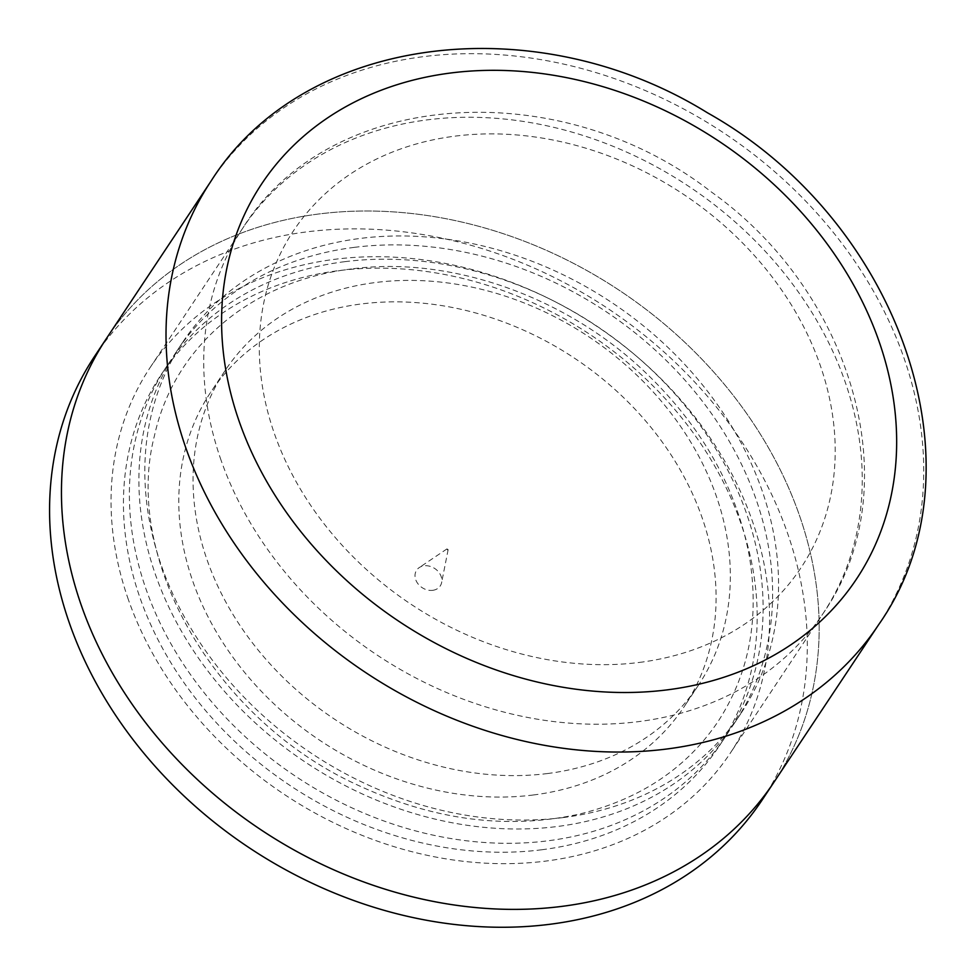 <?xml version="1.0" encoding="UTF-8"?>
<svg xmlns="http://www.w3.org/2000/svg" width="976" height="976" viewBox="0 0 976 976"><rect width="100%" height="100%" fill="white"/><g stroke="black" fill="none" stroke-linecap="round" stroke-linejoin="round"><path stroke-width="0.73" stroke-dasharray="4.88 3.66" d="M128.368 599.606A348.31 281.43 -146.4 0 1 150.219 367.403A348.31 281.43 -146.4 0 1 596.08 325.801A348.31 281.43 -146.4 0 1 730.402 752.972A348.31 281.43 -146.4 0 1 412.848 851.938A348.31 281.43 -146.4 0 1 128.368 599.606M774.09 782.008A400.77 323.825 33.6 0 0 619.54 290.494A400.77 323.825 33.6 0 0 106.53 338.367A400.77 323.825 33.6 0 1 619.54 290.494A400.77 323.825 33.6 0 1 774.09 782.008M354.349 247.355A335.195 270.828 33.6 0 0 176.595 351.421A335.195 270.828 33.6 0 0 213.793 678.588A335.195 270.828 33.6 0 0 557.162 826.526A335.195 270.828 33.6 0 0 734.916 722.472A335.195 270.828 33.6 0 0 697.718 395.292A335.195 270.828 33.6 0 0 354.349 247.355M344.845 261.666A335.195 270.828 -146.4 0 1 688.214 409.603A335.195 270.828 -146.4 0 1 725.412 736.77A335.195 270.828 -146.4 0 1 547.658 840.836A335.195 270.828 -146.4 0 1 204.289 692.899A335.195 270.828 -146.4 0 1 167.091 365.719A335.195 270.828 -146.4 0 1 344.845 261.666M563.103 817.583A335.195 270.828 33.6 0 0 740.857 713.529A335.195 270.828 33.6 0 0 611.598 302.438A335.195 270.828 33.6 0 0 182.536 342.478A335.195 270.828 33.6 0 0 219.734 669.658A335.195 270.828 33.6 0 0 563.103 817.583M547.682 773.517A284.187 229.616 -146.4 0 1 256.554 648.101A284.187 229.616 -146.4 0 1 225.017 370.709A284.187 229.616 -146.4 0 1 588.784 336.769A284.187 229.616 -146.4 0 1 698.377 685.298A284.187 229.616 -146.4 0 1 547.682 773.517M533.421 794.976A284.187 229.616 -146.4 0 1 242.292 669.548A284.187 229.616 -146.4 0 1 210.755 392.169A284.187 229.616 -146.4 0 1 574.535 358.216A284.187 229.616 -146.4 0 1 684.127 706.746A284.187 229.616 -146.4 0 1 533.421 794.976M541.717 849.767A335.195 270.828 33.6 0 0 719.471 745.713A335.195 270.828 33.6 0 0 590.212 334.622A335.195 270.828 33.6 0 0 161.15 374.662A335.195 270.828 33.6 0 0 198.348 701.829A335.195 270.828 33.6 0 0 541.717 849.767M94.648 356.24A400.77 323.825 -146.4 0 1 607.658 308.367A400.77 323.825 -146.4 0 1 762.207 799.893M432.722 590.321A14.189 11.468 33.6 0 0 441.652 582.489A14.189 11.468 33.6 0 0 434.771 568.52A14.189 11.468 33.6 0 0 419.229 567.593A14.189 11.468 33.6 0 0 416.923 582.245A14.189 11.468 33.6 0 0 432.722 590.321M447.667 550.098L446.959 548.915L448.13 549.683L447.667 550.098M221.04 460.147A348.31 281.43 -146.4 0 1 242.902 227.945A348.31 281.43 -146.4 0 1 688.751 186.343A348.31 281.43 -146.4 0 1 823.073 613.514A348.31 281.43 -146.4 0 1 638.365 721.654A348.31 281.43 -146.4 0 1 221.04 460.147M639.402 662.423A304.585 246.098 33.6 0 0 737.417 237.851A304.585 246.098 33.6 0 0 264.923 297.558A304.585 246.098 33.6 0 0 639.402 662.423M878.656 624.677A400.77 323.825 33.6 0 0 724.094 133.163A400.77 323.825 33.6 0 0 211.084 181.036M150.219 367.403L242.902 227.945C331.12 87.34 560.688 74.518 711.162 191.833C854.037 293.361 910.12 488.634 823.073 613.514L730.402 752.972M351.421 268.973C250.93 280.942 173.887 346.822 154.415 435.869C122.561 559.102 214.732 719.776 357.57 785.033C433.844 820.462 508.093 830.064 580.342 813.838C640.183 798.99 685.872 768.539 717.409 722.472C749.104 674.404 759.731 618.918 749.3 556.027C736.148 486.06 700.121 423.56 641.232 368.513C561.859 294.801 447.911 255.907 351.421 268.973M182.536 342.478L176.595 351.421M740.857 713.529L734.916 722.472M225.017 370.709L210.755 392.169M698.377 685.298L684.127 706.746M167.091 365.719L161.15 374.662M725.412 736.77L719.471 745.713M446.959 548.915L419.229 567.593M448.13 549.683L441.652 582.489"/><path stroke-width="1.46" d="M211.084 181.036L94.648 356.24A400.77 323.825 -146.4 0 0 139.129 747.421A400.77 323.825 -146.4 0 0 549.683 924.309A400.77 323.825 -146.4 0 0 762.207 799.893L774.09 782.008A400.77 323.825 33.6 0 1 561.566 906.423A400.77 323.825 33.6 0 1 150.999 729.548A400.77 323.825 33.6 0 1 106.53 338.367A400.77 323.825 33.6 0 0 81.374 605.535A400.77 323.825 33.6 0 0 408.712 895.883A400.77 323.825 33.6 0 0 774.09 782.008L878.656 624.677C987.932 469.554 899.396 220.442 707.527 112.838C535.824 6.368 304.048 33.965 211.084 181.036A400.77 323.825 33.6 0 0 185.94 448.204A400.77 323.825 33.6 0 0 666.12 749.092A400.77 323.825 33.6 0 0 878.656 624.677M667.157 689.873A357.045 288.493 -146.4 0 1 228.177 262.154A357.045 288.493 -146.4 0 1 782.044 192.174A357.045 288.493 -146.4 0 1 667.157 689.873"/></g></svg>

